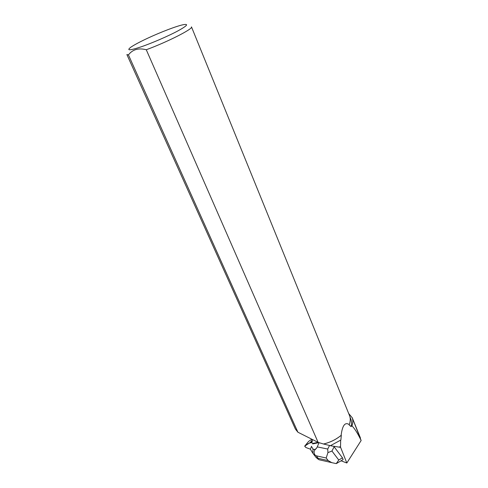 <?xml version="1.0" encoding="UTF-8"?>
<svg xmlns="http://www.w3.org/2000/svg" width="488" height="488" viewBox="0 0 488 488"><rect width="100%" height="100%" fill="white"/><g stroke="black" fill="none" stroke-linecap="round" stroke-linejoin="round"><path stroke-width="0.73" d="M308.611 441.414L311.863 439.23M311.405 442.622L310.405 442.372L304.683 446.16L306.013 447.569L310.453 449.186L306.159 447.618C303.414 445.721 305.933 445.642 306.385 445.001C307.629 443.763 309.3 442.97 311.405 442.622M318.951 442.647L312.649 443.915L313.113 443.348L318.066 442.348M342.308 460.062L343.119 459.58L342.478 457.842L333.822 446.398M339.605 446.801L340.618 447.368L346.828 463.008L341.051 460.806M312.119 441.86L311.448 442.665L312.222 441.53L312.033 439.316M311.448 442.665L313.07 443.409M312.18 441.689L311.283 442.775M146.272 49.739L318.115 442.372L297.9 432.215L128.442 54.924C132.547 49.471 138.494 47.745 146.272 49.739C167.378 42.023 193.565 28.664 191.479 26.877L349.469 415.453C350.579 418.21 350.518 421.266 349.292 424.633C345.089 421.754 342.369 425.335 341.118 435.369C336.019 439.529 330.144 442.409 323.501 444.007L330.455 445.672L340.886 440.005L341.313 435.223C336.22 439.444 330.321 442.366 323.617 444.001M318.115 442.372L323.501 444.007M349.939 416.905L350.732 418.856C351.677 421.187 351.787 423.767 351.049 426.585L349.146 424.932L349.292 424.633M348.682 413.519L352.257 417.795C353.105 420.089 353.019 422.773 351.994 425.859L351.049 426.585M330.455 445.672L340.886 440.005M330.748 445.794L340.618 447.368M128.442 54.924L126.886 54.558L295.405 429.08L297.9 432.215M147.882 38.119C160.784 32.098 176.516 26.096 183.11 24.735C188.996 23.637 187.374 25.632 178.248 30.72C168.677 35.898 152.097 43.09 140.922 46.909C129.375 50.685 126.093 50.728 131.083 47.031C134.596 44.676 140.196 41.706 147.882 38.119M340.667 440.432L340.52 447.191M346.828 463.008L361.144 440.499C357.875 433.655 354.825 428.775 351.994 425.859M361.144 440.499L352.165 417.569M342.478 457.842L338.764 460.031L336.269 463.6L331.81 462.667L328.168 460.599L318.213 458.36L317.962 458.842L315.681 456.951M337.33 463.008L336.269 463.6M313.54 454.163L312.863 453.23L313.54 454.163L316.261 455.816L326.191 458.006L327.93 452.626L327.716 449.033L317.279 446.91L316.303 448.557C314.723 449.692 313.619 449.802 312.979 448.875L312.851 453.212M327.93 452.626L331.95 451.034L334.14 446.795M311.509 446.288L310.411 449.308L311.509 446.288M319.018 442.665L317.279 446.91M310.411 449.308L310.642 449.686M314.894 454.846C313.485 452.358 313.955 450.259 316.303 448.557M331.816 462.648L318.969 459.733L317.962 458.842M312.283 440.53L310.74 442.39M308.66 441.353L304.738 446.081M310.405 442.372L312.235 440.164M360.412 437.919L352.257 417.795M338.764 460.031L331.95 451.034M329.559 445.477L327.716 449.033M318.213 458.36L316.261 455.816M326.191 458.006L328.168 460.599M312.979 448.875L311.606 446.721M340.075 446.904L340.392 447.081M343.119 459.58L336.391 463.563M318.207 459.251L316.065 457.439L313.528 454.139M312.863 453.23L310.429 449.338"/></g></svg>
